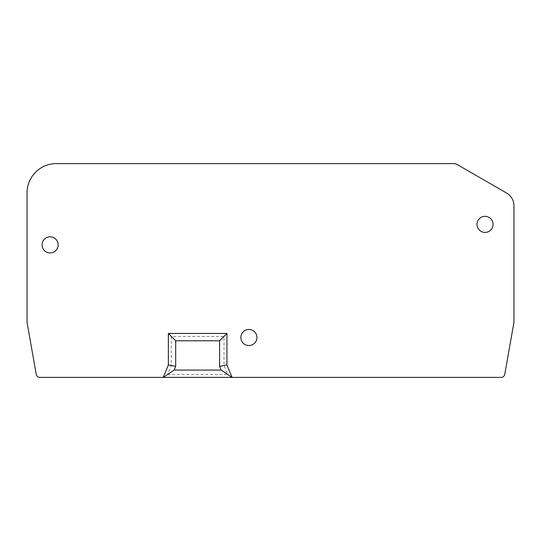 <?xml version="1.0" encoding="UTF-8"?>
<svg xmlns="http://www.w3.org/2000/svg" width="541" height="541" viewBox="0 0 541 541"><rect width="100%" height="100%" fill="white"/><g stroke="black" fill="none" stroke-linecap="round" stroke-linejoin="round"><path stroke-width="0.41" stroke-dasharray="2.71 2.03" d="M167.588 374.467L227.707 374.467L224.008 365.533L224.008 336.394L171.287 336.394L171.287 365.533L167.588 374.467L163.206 377.402L39.838 377.402A3.659 3.659 0 0 1 36.233 374.372L27.158 322.936A7.324 7.324 0 0 1 27.05 321.665L27.05 192.887A29.288 29.288 0 0 1 56.338 163.598L453.628 163.598A7.324 7.324 0 0 1 457.287 164.586L506.626 193.069A14.641 14.641 0 0 1 513.95 205.749L513.95 321.665A7.324 7.324 0 0 1 513.842 322.936L504.767 374.372A3.659 3.659 0 0 1 501.162 377.402L232.089 377.402L226.936 364.952L226.936 333.466L168.359 333.466L168.359 364.952L163.206 377.402L168.359 364.952L168.359 333.466L226.936 333.466L226.936 364.952L232.089 377.402L163.206 377.402L168.359 364.952L168.359 333.466L226.936 333.466L226.936 364.952L232.089 377.402L227.707 374.467M476.993 224.373A8.034 8.034 0 0 1 489.05 217.414A8.034 8.034 0 0 1 489.05 231.332A8.034 8.034 0 0 1 476.993 224.373M42.076 244.877A8.034 8.034 0 0 1 54.134 237.912A8.034 8.034 0 0 1 54.134 251.835A8.034 8.034 0 0 1 42.076 244.877M240.867 337.496A8.034 8.034 0 0 1 252.918 330.537A8.034 8.034 0 0 1 252.918 344.455A8.034 8.034 0 0 1 240.867 337.496M224.008 365.533L226.936 364.952M224.008 336.394L226.936 333.466M171.287 365.533L168.359 364.952M171.287 336.394L168.359 333.466"/><path stroke-width="0.81" d="M221.134 370.078L174.161 370.078L175.683 366.406L175.683 340.789L219.612 340.789L219.612 366.406L221.134 370.078L232.089 377.402L39.838 377.402A3.659 3.659 0 0 1 36.233 374.372L27.158 322.936A7.324 7.324 0 0 1 27.05 321.665L27.05 192.887A29.288 29.288 0 0 1 56.338 163.598L453.628 163.598A7.324 7.324 0 0 1 457.287 164.586L506.626 193.069A14.641 14.641 0 0 1 513.95 205.749L513.95 321.665A7.324 7.324 0 0 1 513.842 322.936L504.767 374.372A3.659 3.659 0 0 1 501.162 377.402L232.089 377.402L226.936 364.952L226.936 333.466L168.359 333.466L168.359 364.952L163.206 377.402L174.161 370.078M175.683 366.406L168.359 364.952M219.612 366.406L226.936 364.952M219.612 340.789L226.936 333.466M175.683 340.789L168.359 333.466M240.867 337.496A8.034 8.034 0 0 1 252.918 330.537A8.034 8.034 0 0 1 252.918 344.455A8.034 8.034 0 0 1 240.867 337.496M42.076 244.877A8.034 8.034 0 0 1 54.134 237.912A8.034 8.034 0 0 1 54.134 251.835A8.034 8.034 0 0 1 42.076 244.877M476.993 224.373A8.034 8.034 0 0 1 489.05 217.414A8.034 8.034 0 0 1 489.05 231.332A8.034 8.034 0 0 1 476.993 224.373"/></g></svg>
